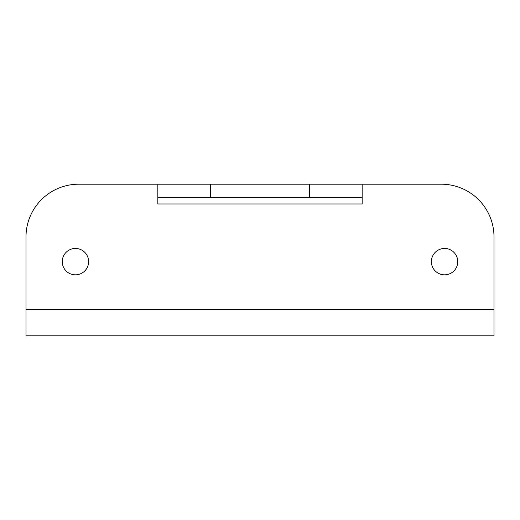 <?xml version="1.0" encoding="UTF-8"?>
<svg xmlns="http://www.w3.org/2000/svg" width="520" height="520" viewBox="0 0 520 520"><rect width="100%" height="100%" fill="white"/><g stroke="black" fill="none" stroke-linecap="round" stroke-linejoin="round"><path stroke-width="0.78" d="M441.266 184.197L78.734 184.197A52.734 52.734 0 0 0 26 236.931L26 335.803L494 335.803L494 236.931A52.734 52.734 0 0 0 441.266 184.197L362.167 184.197L362.167 203.97L157.833 203.97L157.833 197.379L362.167 197.379M494 309.439L26 309.439L26 236.931M444.561 274.833A13.182 13.182 0 0 0 457.75 261.651A13.182 13.182 0 0 0 444.561 248.463A13.182 13.182 0 0 0 431.379 261.651A13.182 13.182 0 0 0 444.561 274.833M75.439 274.833A13.182 13.182 0 0 0 88.621 261.651A13.182 13.182 0 0 0 75.439 248.463A13.182 13.182 0 0 0 62.251 261.651A13.182 13.182 0 0 0 75.439 274.833M157.833 197.379L157.833 184.197M210.561 184.197L210.561 197.379M309.439 197.379L309.439 184.197"/></g></svg>
